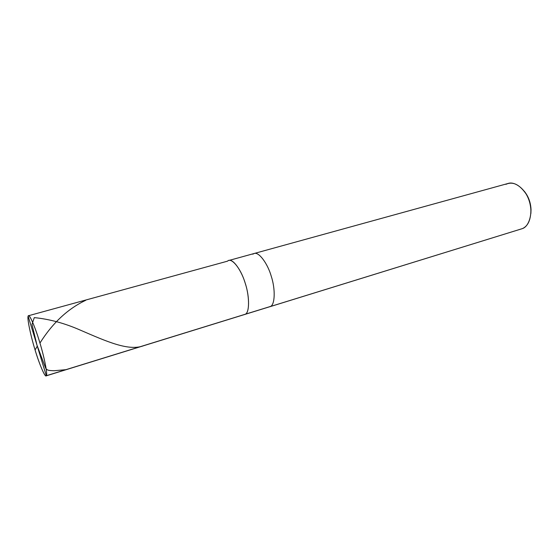 <?xml version="1.0" encoding="UTF-8"?>
<svg xmlns="http://www.w3.org/2000/svg" width="559" height="559" viewBox="0 0 559 559"><rect width="100%" height="100%" fill="white"/><g stroke="black" fill="none" stroke-linecap="round" stroke-linejoin="round"><path stroke-width="0.84" d="M243.878 314.675L46.313 375.725L28.139 316.184C28.726 312.467 34.784 325.785 39.444 341.416C44.252 356.747 47.892 375.222 46.313 375.725C47.767 375.159 44.706 358.773 40.129 343.673C35.993 329.391 29.886 314.507 28.516 315.73L28.139 316.184L46.313 375.725C45.321 378.198 39.347 364.314 35.084 349.969C30.682 335.882 26.951 317.973 28.139 316.184C27 317.945 30.452 334.89 34.756 348.893C38.767 362.567 44.72 377.08 46.097 375.886L245.24 314.249C249.768 312.83 249.635 295.334 244.751 281.785C240.419 267.852 231.091 256.993 227.527 261.165C231.091 256.993 240.419 267.852 244.751 281.785C249.635 295.334 249.768 312.83 245.24 314.249L244.583 314.542L245.24 314.249C249.454 312.837 249.789 297.227 245.401 283.797C241.767 271.01 233.152 258.551 228.785 260.494C233.152 258.551 241.767 271.01 245.401 283.797C249.789 297.227 249.454 312.837 245.24 314.249L270.402 306.479L245.24 314.249M28.516 315.73L227.527 261.165M228.785 260.494L254.121 253.513C258.81 251.487 267.698 263.652 271.262 276.258C275.622 289.471 274.916 304.969 270.402 306.479C274.916 304.969 275.622 289.471 271.262 276.258C267.698 263.652 258.81 251.487 254.121 253.513L252.766 254.198M254.121 253.513L508.047 183.478C515.405 180.837 526.285 190.277 529.24 201.009C533.258 212.147 529.422 226.325 522.462 228.589L269.69 306.779L522.462 228.589C527.857 226.143 530.673 220.141 530.917 210.575C530.61 204.335 528.982 198.759 526.026 193.854C519.416 184.386 512.708 181.214 505.902 184.337M524.3 191.262L526.655 194.609C529.303 199.011 530.764 204.007 531.036 209.597L530.854 213.692C531.539 205.076 529.352 197.6 524.3 191.262M522.462 228.589L46.097 375.886M37.278 346.14L35.084 349.969M39.948 343.065C52.483 323.088 67.744 308.827 85.73 300.295M37.125 345.728L31.982 324.423L34.288 317.624C49.374 319.098 64.69 323.256 80.223 330.083C107.125 341.675 129.388 351.793 144.467 345.392M37.167 345.658L45.475 367.689C46.642 371.015 50.806 370.442 53.874 370.757L65.871 369.681M530.917 210.575L531.036 209.597M526.026 193.854L526.655 194.609"/></g></svg>
